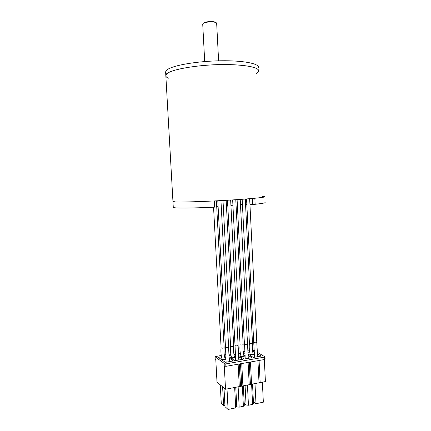 <?xml version="1.0" encoding="UTF-8"?>
<svg xmlns="http://www.w3.org/2000/svg" width="431" height="431" viewBox="0 0 431 431"><rect width="100%" height="100%" fill="white"/><g stroke="black" fill="none" stroke-linecap="round" stroke-linejoin="round"><path stroke-width="0.65" d="M256.472 73.653L258.697 71.454C259.268 67.678 249.716 65.399 230.046 64.618C200.695 63.707 165.224 70.027 165.816 75.328L165.86 76.093M262.538 196.401L264.742 196.655C265.512 197.301 256.235 198.298 236.905 199.639C208.06 201.6 172.739 202.64 172.96 201.649L172.95 201.509M258.53 67.936C260.216 63.826 244.059 60.399 220.65 60.782C197.279 61.116 173.294 65.264 167.406 69.59L165.612 71.783L165.66 72.57M258.697 71.454C260.394 67.473 244.242 64.187 220.844 64.596C197.484 64.962 173.499 69.014 167.611 73.205L165.816 75.328C165.633 76.389 166.474 77.359 168.322 78.232M215.963 200.857L216.287 206.982L214.654 207.144C191.795 208.259 173.763 208.313 173.284 207.43L173.278 207.246M265.022 202.387C265.825 202.845 262.533 203.48 255.136 204.289L252.685 204.396L252.394 198.47M249.932 204.262L252.685 204.396M246.818 204.278L246.009 204.326L245.74 199.014M216.696 206.384L218.086 206.287M221.243 206.066L223.29 205.921M226.437 205.7L227.789 205.609M230.924 205.388L232.923 205.248M236.053 205.027L237.362 204.935M240.482 204.714L242.437 204.58M245.546 204.359L246.009 204.326M214.654 207.144L214.326 200.938C191.456 202.074 173.424 202.328 172.96 201.649L175.126 200.991M264.742 196.655C265.544 197.005 262.242 197.533 254.84 198.249L255.136 204.289M216.12 22.735C215.5 21.049 205.442 21.264 203.54 23.015L203.109 23.479M218.603 60.819L216.664 23.312C216.561 21.394 205.248 21.518 203.125 23.468L202.726 24.249M220.958 200.598L228.602 346.901C227.994 347.472 226.986 347.585 225.591 347.246L225.478 347.063M243.154 344.52C242.556 345.069 241.57 345.177 240.186 344.848L240.062 344.655M226.156 200.307L233.704 346.066C233.09 346.632 232.093 346.745 230.709 346.405L230.59 346.217M249.657 198.702L256.784 342.284C256.229 342.817 255.254 342.925 253.854 342.602L253.724 342.478M246.554 198.95L253.714 342.403M240.218 199.418L247.507 343.803C246.936 344.347 245.95 344.461 244.555 344.132L245.207 358.872M237.093 199.628L244.42 343.938M245.282 199.047L252.485 342.99C251.903 343.529 250.923 343.636 249.544 343.308L249.409 343.173C248.999 347.165 249.28 351.001 250.271 354.691M260.162 382.588L265.415 381.575L264.332 359.546M264.984 356.911L265.097 359.249L264.693 359.481L264.575 357.11L264.914 356.809L257.512 352.38M254.355 350.495L252.464 350.177M254.511 354.433L249.835 355.236L253.363 357.45L261.191 356.081L257.56 353.905M225.989 356.028L224.503 356.281M221.48 356.798L218.345 357.331L221.545 359.637L226.07 358.861M229.184 358.323L229.561 358.258L229.179 357.989M235.585 354.535L234.001 354.665M230.994 355.176L229.093 355.5M229.141 356.825L230.892 358.032L235.671 357.207M245.067 353.269L244.452 352.887L243.38 353.07M240.396 353.576L238.661 353.873M238.726 355.521L240.126 356.437L245.142 355.575M254.425 351.998L253.38 351.367L252.641 351.491M249.678 351.998L248.105 352.262M248.186 354.201L249.247 354.869L254.495 353.964M226.081 359.335L222.078 360.025L225.289 362.342L233.419 360.925L230.116 358.64L229.195 358.797M235.682 357.676L231.447 358.409L234.766 360.693L242.793 359.292L239.383 357.04L238.774 357.143M245.153 356.044L240.697 356.814L244.124 359.061L252.049 357.676L248.229 355.516M229.071 354.891L230.892 354.584M233.904 354.072L235.552 353.792M238.634 353.269L240.293 352.989M264.575 357.11L225.769 363.92L224.804 363.839L215.021 356.679L221.243 355.462M224.287 354.945L225.936 354.665M243.186 351.744L244.98 351.443M248.04 350.926L249.479 350.678M241.629 386.149L240.444 386.375M240.401 386.386L225.526 389.247L216.998 382.13L215.786 359.508L215.182 358.921M251.58 384.236L260.108 382.593M251.532 384.247L250.368 384.468M250.319 384.479L242.895 385.907M242.852 385.912L241.672 386.144M226.011 356.631L225.101 358.883M235.418 354.422L234.469 356.852M244.452 352.887L243.725 354.81M253.38 351.367L252.868 352.752M230.116 358.64L229.233 360.763M239.383 357.04L238.801 358.49M248.536 355.462L248.245 356.211M264.693 359.481L225.898 366.35L224.287 365.79L225.526 389.247M259.026 382.803L257.927 360.677M242.362 386.23L243.386 406.298L239.173 407.166L238.127 386.822M243.386 406.298L244.312 405.345L243.316 385.826M235.773 387.275L236.791 406.891L235.617 405.867M251.602 384.231L252.62 404.397L248.455 405.253L247.432 385.034M252.62 404.397L253.498 403.454L252.523 384.053M245.077 385.486L246.069 404.984L244.215 403.443M227.008 388.961L228.085 409.45L235.719 407.877L234.663 387.491M223.996 387.97L224.982 406.627L228.085 409.45M220.279 384.872L221.259 403.238L223.592 405.361L224.923 405.517M222.611 386.817L223.592 405.361M254.99 383.579L255.992 403.696L263.346 402.182L262.36 382.162M255.992 403.696L253.406 401.649M238.133 364.184L239.286 386.602M248.094 362.423L249.22 384.689M239.173 407.166L236.791 406.891M248.455 405.253L246.069 404.984M250.433 384.457L249.312 362.207M241.737 386.128L240.59 363.748M239.361 363.969L240.514 386.365M213.56 207.198L221.114 347.984C222.498 348.323 223.506 348.21 224.136 347.634L216.405 200.835M230.65 200.043L238.117 345.339C237.524 345.899 236.527 346.012 235.132 345.678L235.019 345.56M227.509 200.232L235.014 345.49M215.069 356.733L215.193 359.066M224.804 363.839L224.934 366.269M225.769 363.92L225.898 366.35M165.612 71.783L173.284 207.43M202.715 24.039L204.703 61.547M217.795 200.765L225.483 347.117M226.124 362.196L225.494 347.149M229.244 361.652L228.597 346.982M232.654 199.919L240.062 344.714C239.674 348.722 239.992 352.574 241.015 356.286M235.784 199.715L243.154 344.514M243.962 355.78C243.019 352.202 242.745 348.485 243.132 344.633M223.005 200.485L230.596 346.276M231.641 357.902C230.58 354.174 230.235 350.306 230.601 346.292M234.609 357.391C233.634 353.792 233.322 350.053 233.688 346.174M253.735 342.5L254.559 357.24M256.779 342.365L257.619 356.706M247.502 343.884L248.283 358.333M252.464 343.103C252.049 346.933 252.297 350.629 253.196 354.19M242.168 199.278L249.409 343.173M215.144 359.007L215.021 356.679M260.168 382.663L259.069 360.478M240.45 386.451L239.297 363.979M251.585 384.312L250.459 362.002M250.373 384.544L249.247 362.218M242.901 385.982L241.753 363.543M241.678 386.214L240.525 363.759M224.12 347.736C223.781 351.637 224.125 355.397 225.138 359.018M222.148 359.535C221.055 355.79 220.672 351.901 221.011 347.871M235.725 360.526L235.03 345.581M238.822 359.982L238.111 345.425"/></g></svg>
